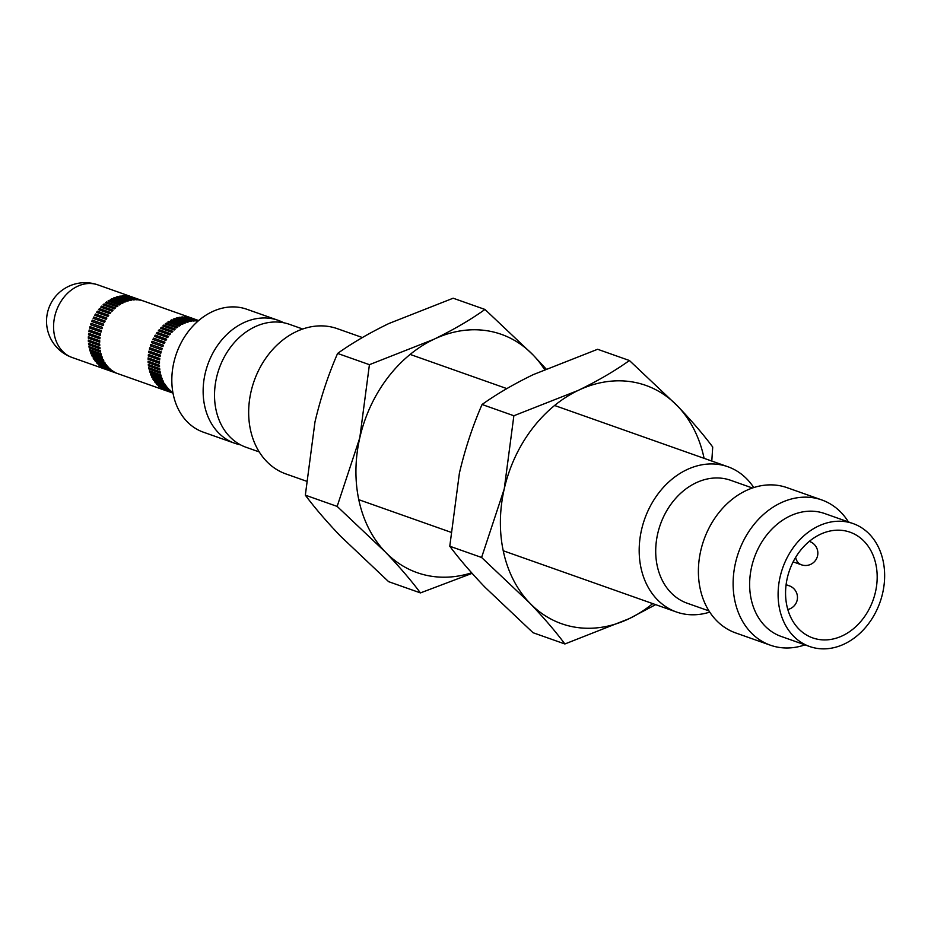<?xml version="1.0" encoding="UTF-8"?>
<svg xmlns="http://www.w3.org/2000/svg" width="931" height="931" viewBox="0 0 931 931"><rect width="100%" height="100%" fill="white"/><g stroke="black" fill="none" stroke-linecap="round" stroke-linejoin="round"><path stroke-width="1.4" d="M655.657 604.65L629.17 618.661L564.884 643.973L533.067 632.731L484.923 587.17C470.9 572.495 459.181 558.844 449.778 546.229L459.414 473.064C465.093 448.963 472.634 426.107 482.06 404.496C496.828 393.964 513.924 384.003 533.335 374.588L597.621 349.276L629.426 360.518L677.582 406.067C691.605 420.754 703.312 434.405 712.715 447.02L711.796 461.066M564.884 643.973C555.458 631.323 543.739 617.672 529.739 603.02L481.595 557.471L504.241 488.915L513.865 415.75L578.151 390.438C597.772 380.895 614.867 370.934 629.426 360.518M449.778 546.229L481.595 557.471M482.06 404.496L513.865 415.75M652.736 603.614A126.383 100.013 109.5 0 1 629.17 618.661A126.383 100.013 -70.5 0 1 529.739 603.02A126.383 100.013 -70.5 0 1 504.241 488.915A126.383 100.013 -70.5 0 1 578.151 390.438A126.383 100.013 -70.5 0 1 677.582 406.067A126.383 100.013 -70.5 0 1 704.092 458.331M168.674 388.937A38.52 30.49 -70.5 0 1 167.836 388.041L156.455 384.026A38.52 30.49 109.5 0 0 157.292 384.91L168.674 388.937M108.904 367.803A38.52 30.49 -70.5 0 1 108.066 366.919L96.673 362.892A38.52 30.49 109.5 0 0 97.522 363.777L108.904 367.803M170.757 390.822A38.52 30.49 -70.5 0 1 169.849 390.042L158.456 386.016A38.52 30.49 109.5 0 0 159.376 386.796L170.757 390.822M110.987 369.688A38.52 30.49 -70.5 0 1 110.067 368.909L98.686 364.882A38.52 30.49 109.5 0 0 99.605 365.674L110.987 369.688M172.875 392.37A38.52 30.49 -70.5 0 1 172.026 391.788L160.644 387.762A38.52 30.49 109.5 0 0 161.622 388.436L172.875 392.416M113.233 371.329A38.52 30.49 -70.5 0 1 112.255 370.654L100.862 366.628A38.52 30.49 109.5 0 0 101.851 367.303L113.233 371.329M172.945 392.766L162.972 389.239A38.52 30.49 109.5 0 0 164.019 389.798L172.98 392.963M115.63 372.691A38.52 30.49 -70.5 0 1 114.583 372.132L103.201 368.117A38.52 30.49 109.5 0 0 104.237 368.664L115.63 372.691M173.003 393.115L165.439 390.438A38.52 30.49 109.5 0 0 166.533 390.869L72.211 357.527A38.52 30.49 109.5 0 1 60.887 349.369A38.52 30.49 109.5 0 1 64.879 296.116A38.52 30.49 109.5 0 1 97.895 284.886L192.577 318.367M118.144 373.762A38.52 30.49 -70.5 0 1 117.05 373.343L105.669 369.316A38.52 30.49 109.5 0 0 106.762 369.735L118.144 373.762M155.384 382.769L166.777 386.796A38.52 30.49 -70.5 0 1 166.009 385.806L154.627 381.78A38.52 30.49 109.5 0 0 155.384 382.769L166.265 386.144M95.614 361.635L106.995 365.662A38.52 30.49 -70.5 0 1 106.239 364.684L94.857 360.658A38.52 30.49 109.5 0 0 95.614 361.635L106.495 365.01M105.284 363.299A38.52 30.49 -70.5 0 1 104.621 362.229L93.228 358.202A38.52 30.49 109.5 0 0 93.903 359.273L105.284 363.299M165.055 384.433A38.52 30.49 -70.5 0 1 164.391 383.351L153.01 379.336A38.52 30.49 109.5 0 0 153.673 380.407L165.055 384.433M103.783 360.728A38.52 30.49 -70.5 0 1 103.201 359.575L91.82 355.549A38.52 30.49 109.5 0 0 92.402 356.713L103.783 360.728M163.553 381.861A38.52 30.49 -70.5 0 1 162.983 380.698L151.59 376.683A38.52 30.49 109.5 0 0 152.172 377.835L163.553 381.861M102.503 357.97A38.52 30.49 -70.5 0 1 102.026 356.736L90.633 352.721A38.52 30.49 109.5 0 0 91.122 353.955L102.503 357.97M162.273 379.103A38.52 30.49 -70.5 0 1 161.796 377.87L150.415 373.843A38.52 30.49 109.5 0 0 150.892 375.077L162.273 379.103M101.456 355.048A38.52 30.49 -70.5 0 1 101.072 353.757L89.69 349.73A38.52 30.49 109.5 0 0 90.063 351.034L101.456 355.048M161.226 376.182A38.52 30.49 -70.5 0 1 160.842 374.89L149.46 370.864A38.52 30.49 109.5 0 0 149.844 372.156L161.226 376.182M100.641 351.988A38.52 30.49 -70.5 0 1 100.362 350.638L88.98 346.611A38.52 30.49 109.5 0 0 89.248 347.961L100.641 351.988M160.411 373.122A38.52 30.49 -70.5 0 1 160.144 371.772L148.751 367.745A38.52 30.49 109.5 0 0 149.03 369.095L160.411 373.122M100.071 348.811A38.52 30.49 -70.5 0 1 99.908 347.414L88.515 343.388A38.52 30.49 109.5 0 0 88.689 344.784L100.071 348.811M159.841 369.944A38.52 30.49 -70.5 0 1 159.678 368.548L148.297 364.521A38.52 30.49 109.5 0 0 148.46 365.918L159.841 369.944M99.757 345.541A38.52 30.49 -70.5 0 1 99.698 344.121L88.317 340.094A38.52 30.49 109.5 0 0 88.375 341.514L99.757 345.541M159.527 366.674A38.52 30.49 -70.5 0 1 159.469 365.243L148.087 361.228A38.52 30.49 109.5 0 0 148.145 362.648L159.527 366.674M99.698 342.201A38.52 30.49 -70.5 0 1 99.745 340.758L88.364 336.731A38.52 30.49 109.5 0 0 88.305 338.174L99.698 342.201M159.469 363.334A38.52 30.49 -70.5 0 1 159.515 361.891L148.134 357.865A38.52 30.49 109.5 0 0 148.087 359.308L159.469 363.334M99.885 338.826A38.52 30.49 -70.5 0 1 100.048 337.383L88.654 333.356A38.52 30.49 109.5 0 0 88.503 334.811L99.885 338.826M159.655 359.96A38.52 30.49 -70.5 0 1 159.818 358.516L148.436 354.49A38.52 30.49 109.5 0 0 148.273 355.933L159.655 359.96M100.327 335.451A38.52 30.49 -70.5 0 1 100.595 333.996L89.201 329.97A38.52 30.49 109.5 0 0 88.945 331.424L100.327 335.451M160.097 356.573A38.52 30.49 -70.5 0 1 160.365 355.13L148.983 351.103A38.52 30.49 109.5 0 0 148.716 352.558L160.097 356.573M101.014 332.076A38.52 30.49 -70.5 0 1 101.386 330.645L90.004 326.618A38.52 30.49 109.5 0 0 89.632 328.049L101.014 332.076M160.795 353.21A38.52 30.49 -70.5 0 1 161.156 351.778L149.775 347.752A38.52 30.49 109.5 0 0 149.402 349.183L160.795 353.21M101.945 328.759A38.52 30.49 -70.5 0 1 102.422 327.351L91.04 323.325A38.52 30.49 109.5 0 0 90.563 324.733L101.945 328.759L90.563 324.733M161.726 349.893A38.52 30.49 -70.5 0 1 162.192 348.485L150.81 344.458A38.52 30.49 109.5 0 0 150.333 345.867L161.726 349.893L150.333 345.867M103.12 325.501A38.52 30.49 -70.5 0 1 103.69 324.139L92.297 320.113A38.52 30.49 109.5 0 0 91.727 321.474L103.12 325.501M162.89 346.635A38.52 30.49 -70.5 0 1 163.46 345.273L152.079 341.246A38.52 30.49 109.5 0 0 151.509 342.608L162.89 346.635M104.516 322.347A38.52 30.49 -70.5 0 1 105.18 321.032L93.787 317.005A38.52 30.49 109.5 0 0 93.123 318.321L104.516 322.347M164.287 343.481A38.52 30.49 -70.5 0 1 164.95 342.166L153.568 338.139A38.52 30.49 109.5 0 0 152.905 339.454L164.287 343.481M106.122 319.31A38.52 30.49 -70.5 0 1 106.867 318.053L95.486 314.026A38.52 30.49 109.5 0 0 94.741 315.283L106.122 319.31M165.893 340.443A38.52 30.49 -70.5 0 1 166.649 339.187L155.256 335.16A38.52 30.49 109.5 0 0 154.511 336.417L165.893 340.443M107.926 316.424A38.52 30.49 -70.5 0 1 108.764 315.237L97.383 311.21A38.52 30.49 109.5 0 0 96.545 312.397L107.926 316.424M167.708 337.557A38.52 30.49 -70.5 0 1 168.534 336.37L157.153 332.344A38.52 30.49 109.5 0 0 156.315 333.531L167.708 337.557M109.928 313.712A38.52 30.49 -70.5 0 1 110.836 312.595L99.454 308.58A38.52 30.49 109.5 0 0 98.546 309.686L109.928 313.712M169.698 334.834A38.52 30.49 -70.5 0 1 170.617 333.729L159.224 329.702A38.52 30.49 109.5 0 0 158.317 330.819L169.698 334.834M112.092 311.187A38.52 30.49 -70.5 0 1 113.07 310.163L101.688 306.136A38.52 30.49 109.5 0 0 100.711 307.16L112.092 311.187M171.874 332.309A38.52 30.49 -70.5 0 1 172.852 331.296L161.459 327.27A38.52 30.49 109.5 0 0 160.481 328.282L171.874 332.309M114.42 308.871A38.52 30.49 -70.5 0 1 115.456 307.94L104.074 303.925A38.52 30.49 109.5 0 0 103.038 304.844L114.42 308.871M174.19 329.993A38.52 30.49 -70.5 0 1 175.226 329.074L163.844 325.047A38.52 30.49 109.5 0 0 162.809 325.978L174.19 329.993M116.875 306.788A38.52 30.49 -70.5 0 1 117.969 305.962L106.576 301.935A38.52 30.49 109.5 0 0 105.494 302.761L116.875 306.788M176.646 327.91A38.52 30.49 -70.5 0 1 177.74 327.095L166.358 323.069A38.52 30.49 109.5 0 0 165.264 323.895L176.646 327.91M119.447 304.949A38.52 30.49 -70.5 0 1 120.576 304.239L109.195 300.213A38.52 30.49 109.5 0 0 108.066 300.922L119.447 304.949M179.218 326.083A38.52 30.49 -70.5 0 1 180.358 325.373L168.965 321.346A38.52 30.49 109.5 0 0 167.836 322.056L179.218 326.083M122.112 303.378A38.52 30.49 -70.5 0 1 123.276 302.784L111.895 298.758A38.52 30.49 109.5 0 0 110.731 299.351L122.112 303.378M181.882 324.5A38.52 30.49 -70.5 0 1 183.058 323.918L171.665 319.892A38.52 30.49 109.5 0 0 170.501 320.473L181.882 324.5M124.859 302.075A38.52 30.49 -70.5 0 1 126.046 301.609L114.664 297.583A38.52 30.49 109.5 0 0 113.466 298.048L124.859 302.075M184.629 323.208A38.52 30.49 -70.5 0 1 185.816 322.731L174.434 318.705A38.52 30.49 109.5 0 0 173.236 319.182L184.629 323.208M127.64 301.062A38.52 30.49 -70.5 0 1 128.85 300.713L117.469 296.686A38.52 30.49 109.5 0 0 116.259 297.036L127.64 301.062M187.422 322.196A38.52 30.49 -70.5 0 1 188.621 321.847L177.239 317.82A38.52 30.49 109.5 0 0 176.029 318.169L187.422 322.196M130.456 300.341A38.52 30.49 -70.5 0 1 131.667 300.119L120.285 296.093A38.52 30.49 109.5 0 0 119.075 296.314L130.456 300.341M190.238 321.474A38.52 30.49 -70.5 0 1 191.449 321.253L180.055 317.227A38.52 30.49 109.5 0 0 178.845 317.448L190.238 321.474M133.284 299.922A38.52 30.49 -70.5 0 1 134.495 299.829L123.101 295.802A38.52 30.49 109.5 0 0 121.903 295.895L133.284 299.922M193.054 321.044A38.52 30.49 -70.5 0 1 194.265 320.962L182.883 316.936A38.52 30.49 109.5 0 0 181.673 317.029L193.054 321.044M136.089 299.805A38.52 30.49 -70.5 0 1 137.288 299.84L125.894 295.814A38.52 30.49 109.5 0 0 124.707 295.779L136.089 299.805M195.871 320.927A38.52 30.49 -70.5 0 1 197.058 320.974L185.676 316.947A38.52 30.49 109.5 0 0 184.478 316.901L195.871 320.927M138.859 299.98A38.52 30.49 -70.5 0 1 140.022 300.154L128.641 296.128A38.52 30.49 109.5 0 0 127.477 295.965L138.859 299.98M198.384 320.788L188.411 317.262A38.52 30.49 109.5 0 0 187.247 317.087L198.187 320.962M141.57 300.469A38.52 30.49 -70.5 0 1 142.699 300.771L131.318 296.745A38.52 30.49 109.5 0 0 130.177 296.442L141.57 300.469M198.664 320.555L191.088 317.878A38.52 30.49 109.5 0 0 189.947 317.576L198.571 320.625M132.796 297.233L144.189 301.26M193.171 321.044L182.883 316.936M133.401 299.91L123.101 295.802M190.599 321.404L180.055 317.227M130.829 300.271L120.285 296.093M187.946 322.033L177.239 317.82M128.175 300.899L117.469 296.686M185.269 322.941L174.434 318.705M174.504 319.135L173.876 319.403M125.499 301.807L114.664 297.583M114.734 298.001L114.106 298.269M182.616 324.128L171.665 319.892M171.781 320.299L171.071 320.683M122.834 302.994L111.895 298.758M111.999 299.165L111.289 299.549M179.997 325.582L168.965 321.346M169.105 321.742L168.348 322.231M120.227 304.46L109.195 300.213M109.334 300.608L108.578 301.109M177.449 327.305L166.358 323.069M166.521 323.441L165.741 324.058M117.678 306.171L106.576 301.935M106.751 302.307L105.959 302.924M175.005 329.271L163.844 325.047M164.042 325.396L163.251 326.129M115.235 308.138L104.074 303.925M104.272 304.262L103.481 304.996M172.677 331.471L161.459 327.27M161.691 327.584L160.9 328.434M112.907 310.337L101.688 306.136M101.921 306.45L101.13 307.3M170.489 333.88L159.224 329.702M159.48 329.993L158.724 330.959M110.708 312.746L99.454 308.58M99.71 308.859L98.942 309.825M168.453 336.498L157.153 332.344M157.432 332.6L156.711 333.67M108.671 315.365L97.383 311.21M97.662 311.466L96.929 312.537M166.591 339.28L155.256 335.16M155.558 335.381L154.883 336.557M106.821 318.146L95.486 314.026M95.788 314.247L95.113 315.423M164.915 342.224L153.568 338.139M153.883 338.325L153.278 339.582M105.145 321.09L93.787 317.005M94.112 317.192L93.496 318.449M163.449 345.285L152.079 341.246M152.416 341.386L151.869 342.736M103.678 324.163L92.297 320.113M92.646 320.252L92.099 321.614M151.159 344.586L150.717 345.971M91.389 323.453L90.935 324.849M150.124 347.88L149.786 349.253L160.807 353.152M90.354 326.746L90.016 328.119L101.037 332.018M149.332 351.231L149.111 352.581L160.12 356.468M89.562 330.098L89.341 331.448L100.339 335.335M148.797 354.618L148.669 355.921L159.666 359.808M89.027 333.484L88.899 334.788L99.896 338.675M148.506 358.004L148.483 359.25L159.469 363.137M88.736 336.871L88.713 338.116L99.698 342.003M148.483 361.356L148.553 362.543L159.515 366.418M88.701 340.234L88.771 341.409L99.745 345.285M148.704 364.673L148.855 365.767L159.806 369.642M88.934 343.539L89.085 344.645L100.036 348.508M149.193 367.908L149.414 368.909L160.341 372.772M89.423 346.774L89.644 347.775L100.56 351.639M149.938 371.027L150.217 371.935L161.098 375.787M90.167 349.905L90.447 350.801L101.328 354.653M150.938 374.029L151.253 374.821L162.087 378.649M91.157 352.907L91.482 353.687L102.317 357.516M152.184 376.88L163.297 381.349M92.402 355.758L103.516 360.216M153.673 379.569L164.694 383.851M93.903 358.435L104.924 362.729M157.42 384.363L167.976 388.192M97.65 363.23L108.194 367.058M472.098 573.356L420.44 592.907L388.623 581.666L340.467 536.116C326.444 521.43 314.736 507.779 305.333 495.164L314.969 421.999C320.636 397.898 328.189 375.042 337.604 353.431C352.384 342.899 369.479 332.937 388.879 323.523L453.164 298.211L484.981 309.453L533.126 355.014L545.95 368.827M420.44 592.907C411.002 580.257 399.294 566.607 385.294 551.955L337.15 506.406L359.785 437.849L369.421 364.684L433.706 339.373C453.327 329.842 470.411 319.868 484.981 309.453M305.333 495.164L337.15 506.406M337.604 353.431L369.421 364.684M471.61 572.809A126.383 100.013 -70.5 0 1 385.294 551.955A126.383 100.013 -70.5 0 1 359.785 437.849A126.383 100.013 -70.5 0 1 433.706 339.373A126.383 100.013 -70.5 0 1 533.126 355.014A126.383 100.013 -70.5 0 1 544.495 369.456M283.676 322.754A65.193 51.589 109.5 0 0 278.136 320.322A65.193 51.589 109.5 0 0 243.247 322.929A65.193 51.589 109.5 0 0 203.33 385.737A65.193 51.589 109.5 0 0 234.682 443.249A65.193 51.589 109.5 0 0 240.524 444.832M259.26 451.942L246.063 447.276A65.193 51.589 -70.5 0 1 214.712 389.763A65.193 51.589 -70.5 0 1 254.629 326.944A65.193 51.589 -70.5 0 1 289.518 324.349L302.715 329.015M278.136 320.322L246.82 309.255A65.193 51.589 109.5 0 0 211.942 311.85A65.193 51.589 109.5 0 0 172.014 374.669A65.193 51.589 109.5 0 0 203.365 432.182L234.682 443.249M809.644 646.51L781.179 636.443A65.193 51.589 -70.5 0 1 749.827 578.942A65.193 51.589 -70.5 0 1 789.756 516.123A65.193 51.589 -70.5 0 1 824.633 513.528L853.099 523.583A65.193 51.589 -70.5 0 1 884.45 581.095A65.193 51.589 -70.5 0 1 844.533 643.903A65.193 51.589 -70.5 0 1 809.644 646.51A65.193 51.589 -70.5 0 1 778.293 589.009A65.193 51.589 -70.5 0 1 818.209 526.19A65.193 51.589 -70.5 0 1 853.099 523.583M804.989 644.857A77.04 60.969 -70.5 0 1 770.403 645.206A77.04 60.969 -70.5 0 1 733.349 577.243A77.04 60.969 -70.5 0 1 780.527 503.008A77.04 60.969 -70.5 0 1 821.759 499.935A77.04 60.969 -70.5 0 1 848.444 521.942M842.683 635.664A56.058 44.362 -70.5 0 1 812.693 637.898A56.058 44.362 -70.5 0 1 785.729 588.45A56.058 44.362 -70.5 0 1 820.06 534.441A56.058 44.362 -70.5 0 1 850.05 532.195A56.058 44.362 -70.5 0 1 877.014 581.642A56.058 44.362 -70.5 0 1 842.683 635.664M306.252 481.118L285.945 473.949A77.04 60.969 -70.5 0 1 248.891 405.986A77.04 60.969 -70.5 0 1 296.07 331.739A77.04 60.969 -70.5 0 1 337.301 328.666L362.392 337.534M709.736 612.098A77.04 60.969 -70.5 0 1 676.465 612.004A77.04 60.969 -70.5 0 1 639.411 544.041A77.04 60.969 -70.5 0 1 686.601 469.806A77.04 60.969 -70.5 0 1 727.821 466.722A77.04 60.969 -70.5 0 1 753.761 487.565M708.991 610.922L687.253 603.241A65.193 51.589 -70.5 0 1 655.901 545.741A65.193 51.589 -70.5 0 1 695.818 482.921A65.193 51.589 -70.5 0 1 730.707 480.315L752.446 488.007M770.403 645.206L735.676 632.929A77.04 60.969 -70.5 0 1 698.622 564.966A77.04 60.969 -70.5 0 1 745.801 490.73A77.04 60.969 -70.5 0 1 787.032 487.658L821.759 499.935M793.142 561.87L801.393 564.791A12.347 9.776 -70.5 0 1 795.737 557.82A12.347 9.776 -70.5 0 1 795.644 557.355M786.02 585.378A12.347 9.776 -70.5 0 1 789.232 585.797L786.101 584.691M97.895 284.886A38.52 38.52 0 0 0 55.034 345.343A38.52 38.52 0 0 0 72.211 357.527M801.393 564.791A12.347 12.347 0 0 0 817.558 550.454A12.347 12.347 0 0 0 809.633 541.505M787.812 609.491A12.347 12.347 0 0 0 789.232 585.797M727.821 466.722L554.585 405.485M506.836 388.599L410.14 354.42M676.465 612.004L503.229 550.756M450.697 532.183L358.784 499.691"/></g></svg>
